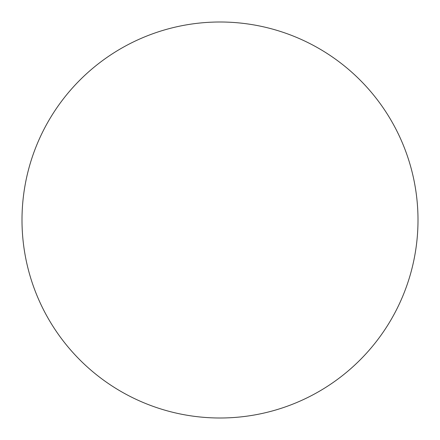 <?xml version="1.0" encoding="UTF-8"?>
<svg xmlns="http://www.w3.org/2000/svg" width="440" height="440" viewBox="0 0 440 440"><rect width="100%" height="100%" fill="white"/><g stroke="black" fill="none" stroke-linecap="round" stroke-linejoin="round"><path stroke-width="0.66" d="M22 220A198 198 0 0 0 220 418A198 198 0 0 0 418 220A198 198 0 0 0 220 22A198 198 0 0 0 22 220"/></g></svg>

